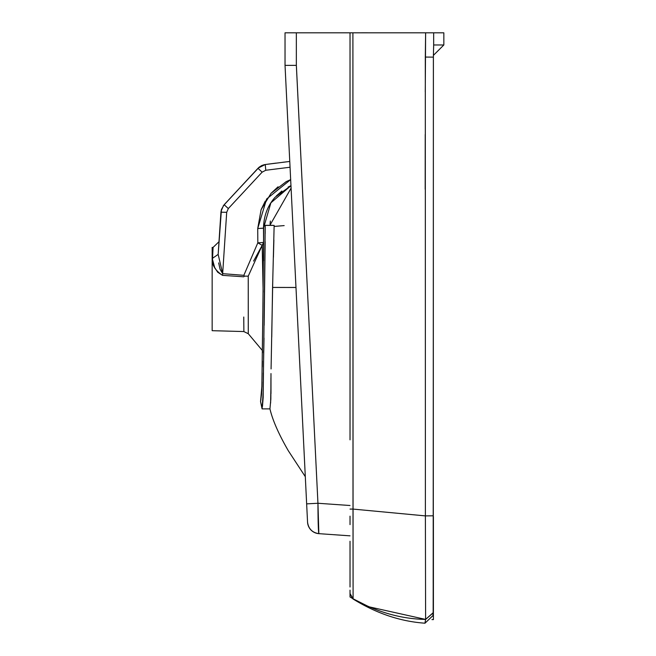 <?xml version="1.0" encoding="UTF-8"?>
<svg xmlns="http://www.w3.org/2000/svg" width="656" height="656" viewBox="0 0 656 656"><rect width="100%" height="100%" fill="white"/><g stroke="black" fill="none" stroke-linecap="round" stroke-linejoin="round"><path stroke-width="0.98" d="M263.146 292.15L262.187 245.36L248.239 276.151L248.28 333.715L243.786 331.551L248.28 333.715L248.239 276.151L244.475 276.151L243.712 276.791L222.523 275.356L217.677 272.207L214.668 267.55L212.257 258.472L213.093 247.386L218.997 241.711L213.093 247.386L212.388 261.096M253.585 261.096L262.162 245.393M248.263 317.028L248.288 333.215M243.761 317.028L243.876 331.551M263.228 244.016L262.187 245.36L263.228 244.016M262.539 350.714L248.28 333.715L262.539 350.714L262.515 352.78M212.159 330.69L212.159 247.419L212.159 330.69L243.786 331.551M218.161 254.405L222.663 273.659L226.697 212.306L220.933 212.191L218.161 254.405L212.257 258.472L218.161 254.405L221.449 209.428L224.163 204.713L259.259 167.108L261.711 165.574L265.254 164.525L265.77 170.265L265.254 164.525L261.711 165.574M271.748 337.094L272.568 287.426L295.979 287.459M264.368 164.681L259.005 167.321M261.892 165.492L264.147 164.73M262.187 245.36L257.824 242.827L243.852 275.323L244.475 276.151L248.239 276.151L262.187 245.36L257.824 242.827L263.605 242.499L262.187 245.36L263.146 292.068M221.031 211.306L223.573 205.394M213.093 247.386L212.159 247.419M212.257 258.472C211.74 264.794 215.16 270.428 222.523 275.356L243.712 276.791L244.475 276.151L243.852 275.323L222.663 273.659L222.523 275.356L222.663 273.659L243.852 275.323L257.824 242.827L257.726 228.526L257.824 242.827L263.605 242.499L263.499 243.269M288.533 161.606L265.254 164.525L258.177 168.092M276.102 163.106L265.254 164.525M290.665 179.621L266.623 198.998L257.726 228.526L263.696 228.157L257.726 228.526L261.096 209.69L271.026 193.34L286.18 181.655L290.665 179.621L286.221 181.638M278.062 186.796L271.067 193.299M265.303 201.056L261.113 209.641M223.278 205.779L257.98 168.297L224.163 204.713L228.313 208.567L224.163 204.713L257.98 168.297L262.129 172.151L265.77 170.265L262.129 172.151L228.313 208.567L226.697 212.306L228.313 208.567L262.129 172.151L257.98 168.297L259.235 167.132M218.669 262.9L220.063 269.28L222.663 273.659L226.697 212.306L220.933 212.191L221.449 209.428M263.499 228.198L263.597 241.638L263.499 228.198L270.871 202.852L290.961 185.673L275.258 197.103C267.689 205.5 263.769 215.865 263.499 228.198M282.703 162.294L289.772 161.466L282.703 162.294M290.059 167.231L265.77 170.265L290.059 167.231M270.059 225.057L291.026 188.247M270.37 221.064L270.083 224.04M276.389 195.882L281.875 191.019M288.132 187.05L290.961 185.673M295.987 287.492L272.576 287.443L274.118 226.443L281.481 225.812M305.311 476.691L288.304 450.729C278.726 434.157 272.601 420.217 269.944 408.893L270.854 399.086L270.92 377.922M270.608 403.03L270.936 386.204M272.83 277.275L271.076 368.943M432.952 615.574L424.998 623.2C400.365 621.486 376.323 613.385 352.862 598.879L350.025 593.737L352.862 598.879C376.323 613.385 400.365 621.486 424.998 623.2L432.952 615.574L432.96 616.123L433.157 612.909L425.605 619.412L424.998 623.2L425.236 621.265M433.181 583.34L433.403 55.514L433.665 44.977L433.608 48.191L433.665 44.977L443.841 44.977L443.841 32.816L443.841 44.977L433.403 55.366L443.841 44.977L443.841 32.816L425.621 32.816L425.26 91.897M425.227 134.464L425.186 189.264M431.976 619.6L433.403 619.608L433.403 516.567M352.92 598.69L350.025 597.001L350.025 593.508L353.092 598.789C376.938 612.114 401.111 618.985 425.605 619.412L369.025 606.816L353.092 598.789L353.002 509.081L425.391 515.895L425.605 619.403L433.181 612.688L433.304 515.796L425.391 515.895L433.304 515.796L433.378 57.138L425.301 57.064L425.391 515.895L425.301 57.064L433.378 57.138L433.378 65.543M350.025 593.336L350.025 590.146M425.301 57.064L425.621 32.816L296.348 32.816L296.348 65.379L317.947 503.267L350.025 505.505L317.947 503.267L318.849 533.656C318.332 531.819 318.029 521.692 317.947 503.267L306.647 503.865L285.032 65.379L306.647 503.865L317.947 503.267L296.364 65.379L285.032 65.379L296.348 65.379L296.348 32.816L285.032 32.816L285.04 65.452M285.032 65.379L285.032 32.816L318.135 32.816M284.163 225.598L274.11 226.443L274.134 225.402L265.221 225.402L263.236 391.304L262.105 408.893L269.944 408.893L262.105 408.893L260.547 401.595L261.974 385.088M288.304 450.729C278.726 434.157 272.601 420.217 269.944 408.893M270.985 393.559L270.977 373.567M433.222 564.537L433.157 612.909M433.665 44.977L433.665 32.816L433.665 44.977L443.841 44.977L443.841 32.816M425.605 619.412L425.391 515.895L353.002 509.081L352.903 32.816L353.092 598.789M433.378 65.641L433.329 230.084M433.329 300.514L433.304 498.216M318.849 533.656C312.215 532.615 308.451 528.769 307.549 522.127L306.647 503.865L307.549 522.127A12.161 12.161 0 0 0 318.849 533.656L350.025 535.837L318.849 533.656M353.002 509.081L350.025 509.081L353.002 509.081M353.674 32.816L357.323 32.816M285.032 32.816L350.025 32.816L350.025 439.84M350.025 516.157L350.025 524.62M350.025 541.257L350.025 587.005M350.025 32.816L433.665 32.816M273.421 257.242L273.888 240.014M270.625 402.882L270.936 386.023M261.801 390.796L262.966 302.441M262.22 366.95L262.367 361.038M263.532 260.809L263.704 225.328L272.625 225.328M261.998 381.841L261.99 382.653M261.99 382.751L261.933 387.163M261.81 390.738L261.457 395.142M260.539 401.57L261.621 393.707M262.785 318.135L263.704 225.328L265.221 225.402L265.188 233.528M265.155 241.654L264.147 325.319M264.007 338.078L263.491 366.794M263.335 372.903L263.171 397.536L262.466 406.417M262.179 408.229L260.547 401.595L260.957 399.25M260.547 401.595L260.645 400.964M361.563 32.8L370.82 32.816M432.976 614.746L433.001 614.254M433.304 515.928L433.304 521.709M433.296 530.491L433.239 558.978M433.329 224.655L433.329 308.64M433.403 55.514L433.378 57.138M261.924 408.147L260.53 401.497"/></g></svg>
